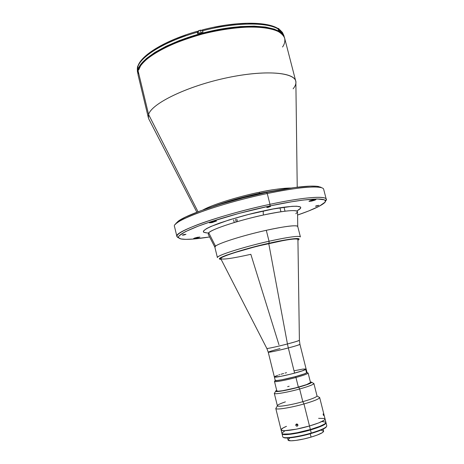 <?xml version="1.0" encoding="UTF-8"?>
<svg xmlns="http://www.w3.org/2000/svg" width="464" height="464" viewBox="0 0 464 464"><rect width="100%" height="100%" fill="white"/><g stroke="black" fill="none" stroke-linecap="round" stroke-linejoin="round"><path stroke-width="0.7" d="M213.051 206.555C229.065 200.407 248.379 195.628 259.463 193.331L259.637 193.964L259.463 193.331L280.273 189.793L259.463 193.331L259.237 192.293C270.355 189.817 280.917 188.401 290.922 188.053C283.829 187.995 273.267 189.411 259.237 192.293L259.463 193.331C248.379 195.628 229.065 200.407 213.051 206.555M183.912 235.004L183.814 234.593L183.912 235.004L182.433 235.19L183.089 234.801L185.942 234.303L182.375 235.155L184.411 234.448L185.925 234.343L183.912 235.004M212.338 222.505L212.123 221.635L212.338 222.505L209.386 222.761L213.591 221.276L216.537 221.021L211.665 222.645L209.467 222.83L210.905 221.995L216.456 220.957L212.338 222.505M196.231 238.31L196.069 237.614L196.231 238.31L193.546 238.589L197.223 237.336L199.909 237.058L195.071 238.537L193.546 238.595L194.845 237.968L199.909 237.052L196.231 238.31M284.014 207.193L285.029 211.19M311.437 201.127L311.234 200.344L311.437 201.127L309.001 201.341C309.337 200.912 310.834 200.39 313.484 199.758L315.914 199.549C315.572 199.978 314.076 200.506 311.437 201.127L309.012 201.364L310.271 200.657L315.903 199.526L311.437 201.127M268.204 207.321L268.088 206.857L268.204 207.321L266.771 207.437L270.553 206.48L267.537 207.443L266.794 207.46L267.687 206.985L270.535 206.457L268.204 207.321M235.555 219.292L236.211 221.949M316.663 206.103L316.57 205.743L316.663 206.103L318.878 205.337L316.083 206.213L315.479 206.231L316.39 205.796L318.872 205.326L316.663 206.103M297.227 187.207L295.881 83.16C297.656 72.691 267.728 69.206 227.627 77.639C187.537 85.968 151.455 103.524 148.596 114.509C151.438 103.907 184.921 87.151 223.665 78.503C262.409 69.757 293.967 71.775 295.742 81.159L284.664 38.263C282.414 27.069 250.543 23.206 211.967 31.726C173.385 40.136 140.464 58.389 138.086 70.818L138.086 70.818C138.724 67.524 142.129 63.22 148.306 57.907C153.34 54.16 160.138 50.17 168.71 45.942C178.414 41.673 189.544 37.735 202.095 34.121C221.519 29.203 241.17 26.697 256.314 27.016C265.42 27.678 272.472 29.023 277.472 31.047C281.364 33.28 283.759 35.687 284.664 38.263C282.008 26.344 250.177 22.724 211.81 31.123C173.426 39.539 140.621 57.542 138.069 70.551L138.04 74.82L138.086 70.818L148.596 114.509L138.086 70.818L138.04 74.82L148.393 117.897L148.596 114.509L198.041 211.781L148.596 114.509L148.242 116.522L148.666 118.726L196.869 212.228M177.787 221.566L176.842 223.085C185.043 215.969 227.957 201.643 267.258 193.523L266.597 192.456C228.021 200.413 185.896 214.501 177.787 221.566L175.496 224.292M326.25 199.265L323.692 189.364C323.28 185.223 300.231 186.54 267.258 193.523L269.978 204.311C302.963 197.212 325.937 195.501 326.25 199.265L325.345 201.248C331.911 195.338 308.514 195.999 269.978 204.311L269.984 205.923L238.653 213.492L209.873 222.047L198.18 226.171L185.409 231.646L179.104 235.828L178.483 236.884L178.582 237.754L180.867 238.931L185.733 239.366L192.879 239.07L209.618 236.971C195.999 239.128 186.58 239.813 181.372 239.03C174.603 237.603 179.974 233.404 197.49 226.438C215.029 219.721 243.965 211.497 269.984 205.923L269.978 204.311L267.258 193.523C219.315 203.389 170.688 221.345 174.516 226.56L176.906 236.501C173.211 231.838 222.018 214.38 269.978 204.311C244.424 209.774 216.015 217.79 198.064 224.512C180.055 231.507 173.577 235.944 178.634 237.829L176.906 236.501M295.829 213.701L297.546 211.978C298.004 208.591 275.981 212.193 263.453 215.018C263.088 212.825 263.146 211.456 263.627 210.905C280.598 206.834 311.843 202.936 296.757 210.992M214.971 247.353L215.505 246.146L208.701 232.754L208.22 234.25L214.844 247.103M297.731 226.438L297.546 211.978C297.018 209.432 285.656 210.447 263.453 215.018C238.792 220.29 212.042 229.071 208.701 232.754L215.505 246.146C218.921 243.264 239.534 236.559 260.936 231.53C282.361 226.473 298.648 224.46 297.737 226.716M208.452 233.009C199.271 232.679 202.849 229.413 219.194 223.213C236.512 217.483 251.326 213.376 263.627 210.905C263.146 211.456 263.088 212.825 263.453 215.018C250.293 217.604 215.006 227.244 208.701 232.754L208.22 234.25M269.984 205.923C309.848 197.304 332.711 197.043 323.495 203.597C319.261 206.735 310.625 210.546 297.586 215.041L308.618 210.987L319.342 206.184L324.835 202.321L325.339 201.312L325.142 200.465L324.22 199.798L317.057 198.957L303.549 200.019L291.473 201.794L269.984 205.923M267.258 193.523C293.741 188.129 311.321 186.087 320.003 187.392L318.461 186.493C309.877 185.188 292.593 187.172 266.597 192.456L267.258 193.523M321.761 187.827L318.461 186.493M140.789 65.36L138.73 69.867M284.664 38.263C285.209 41.371 284.502 44.283 282.535 46.997M295.742 81.159C296.293 83.462 295.423 86.014 293.126 88.815M202.838 210.018C211.99 204.81 236.878 196.916 259.237 192.293C246.024 194.909 216.578 202.623 202.838 210.018M176.071 223.219L179.475 220.377L185.82 216.914L200.506 210.859L220.261 204.299L243.119 197.925L266.597 192.456L294.408 187.566L309.9 186.134L316.889 186.279L320.984 187.259M207.483 232.998L203.632 232.267L203.325 231.165L206.445 228.648L210.876 226.473L229.1 219.919L248.484 214.467L273.157 208.986L292.03 206.323L296.815 206.207L300.51 207.031L300.597 208.191L297.32 210.691M278.951 344.746L250.838 254.313C232.655 258.384 222.627 259.834 220.754 258.657C219.286 257.027 244.621 248.948 268.755 243.548L268.755 243.548C243.809 249.127 217.993 257.462 220.841 258.802L266.823 348.418C266.307 348.98 277.35 346.602 287.442 343.957L268.755 243.548L287.442 343.957C293.666 342.368 297.656 341.15 299.396 340.298C299.181 340.692 295.191 341.91 287.442 343.957L288.312 347.948L287.442 343.957C282.448 345.32 266.823 349.015 266.823 348.418M297.911 239.314L297.934 239.412C296.624 238.183 286.897 239.557 268.755 243.548C287.726 239.389 297.447 238.067 297.923 239.581L299.396 340.298L299.935 344.323L306.136 369.1L302.122 370.898L290.951 374.088L280.558 376.403L274.479 377.058L274.937 376.449L274.363 376.954L268.244 352.228C268.598 352.779 283.504 349.27 288.312 347.948L294.605 373.137C301.989 371.096 305.834 369.727 306.141 369.031L305.718 369.454C302.47 371.676 273.719 378.549 274.363 376.954C276.19 377.418 282.941 376.147 294.605 373.137L288.312 347.948C295.696 345.987 299.57 344.781 299.935 344.323C298.103 345.228 294.228 346.434 288.312 347.948C276.672 350.912 269.978 352.338 268.244 352.228C268.697 351.741 272.623 350.517 280.018 348.563M284.241 37.039L282.738 34.313L280.72 32.37L274.52 29.174L265.547 27.051L254.086 26.146L240.578 26.552L225.632 28.287L202.066 33.234L179.464 40.501L166.164 46.226L154.999 52.328L146.421 58.505L140.708 64.473L138.968 67.303L137.976 69.989L137.831 73.538L137.976 69.989L137.802 69.264L137.634 70.139L137.321 68.846L137.843 73.637M137.802 66.323L137.744 67.06C140.708 56.272 165.346 41.203 197.31 32.225L197.832 33.565L197.681 32.033M202.577 30.827L202.617 30.763C234.825 22.278 266.899 21.988 278.238 29.029L277.524 28.234M202.466 29.864L202.971 32.167L197.658 33.611L197.386 31.778M279.485 30.897L278.945 28.785L277.872 28.437C266.127 21.095 234.39 21.483 202.443 29.87L202.623 30.781C234.825 22.278 266.899 21.988 278.238 29.029L278.574 30.34L280.389 31.529L278.574 30.34L277.669 28.292M277.217 28.176L276.741 28.258M279.78 29.719L282.419 32.422L283.864 35.502L279.78 29.719L279.096 29.383L279.972 29.998L280.389 31.529L280.053 30.224L282.298 32.399L283.898 35.664M137.483 72.135L137.309 68.37L137.634 70.139L138.057 68.365L137.976 69.989C140.348 57.617 172.811 39.492 211.114 31.03C249.406 22.463 281.462 26.094 284.27 37.12M202.623 30.781L202.971 32.167L197.658 33.611L197.31 32.225C165.346 41.203 140.708 56.272 137.744 67.06L138.057 68.365L137.831 66.265M140.865 61.468L144.693 57.037L150.168 52.449L157.192 47.821L165.631 43.268L175.282 38.93L185.902 34.928M214.217 27.219L225.811 25.184L236.965 23.873L247.358 23.31L256.737 23.507L264.869 24.43L271.579 26.036M137.808 67.338L137.356 66.99L137.762 66.433L137.361 67.019L137.854 69.061M278.69 28.542L277.82 28.391M199.027 32.277L197.623 31.784C197.792 31.111 198.737 30.595 200.471 30.241L201.074 32.666L200.471 30.241C198.673 30.612 197.728 31.146 197.629 31.83C197.71 31.094 198.65 30.543 200.442 30.183L202.53 30.67M202.223 30.322L200.715 30.154M197.838 31.308L200.436 30.189L197.757 31.424M202.211 30.317L200.883 30.137M295.951 377.487C303.363 375.428 307.417 373.978 308.125 373.143L307.661 372.859L308.131 373.05C307.823 373.833 303.763 375.306 295.951 377.487L298.364 387.156L295.951 377.487C285.708 380.3 274.328 382.382 274.491 381.443L274.816 381.048L274.537 381.512C276.985 381.901 284.119 380.555 295.951 377.487L295.493 376.606L295.951 377.487M306.959 372.302L307.069 372.493C306.385 373.282 302.528 374.651 295.493 376.606L304.343 373.868L306.768 372.778L306.959 372.302M275.169 380.225L276.718 380.544L281.787 379.801L295.493 376.606C284.275 379.517 277.495 380.799 275.169 380.445L275.169 380.225M269.05 243.252C281.468 240.3 304.604 236.193 297.934 240.195L299.013 239.389L298.926 238.751L294.13 238.67L283.661 240.236L269.05 243.252L269.039 241.257L269.05 243.252L244.835 249.377L226.125 255.287L220.156 258.007L219.472 258.837L221.125 259.347C209.861 259.051 254.603 246.024 269.05 243.252M297.801 238.879L298.387 238.589L297.801 238.879M300.399 236.907C299.506 235.022 280.239 238.67 269.039 241.257C288.544 236.994 298.996 235.544 300.399 236.907L297.743 226.478C296.281 224.854 285.795 226.13 266.295 230.306L269.039 241.257L266.295 230.306C240.294 235.99 213.162 245.021 214.849 247.15L217.407 257.601C215.795 255.803 243.032 247.057 269.039 241.257C255.925 243.913 217.03 254.649 217.407 257.601M297.917 239.337L297.07 238.908L294.733 238.867L285.859 239.998L256.905 246.28L232.162 253.344L223.567 256.563L221.392 257.723L220.731 258.558M284.826 430.865L281.938 433.127L282.222 433.718L283.347 434.084L289.577 433.921L297.25 432.709L310.37 429.519L309.482 425.987C319.644 422.93 324.835 420.587 325.061 418.946C324.835 420.587 319.644 422.93 309.482 425.987L310.37 429.519C320.525 426.445 325.716 424.067 325.931 422.385L325.061 418.951M289.484 438.439L288.202 439.53L288.115 440.121L290.858 440.8L295.742 440.44L304.013 438.927L311.077 437.1L310.242 433.747L311.077 437.1C319.284 434.588 323.472 432.61 323.634 431.16L323.13 429.136M287.581 437.999L288.08 440.023C288.103 441.827 300.301 440.313 311.077 437.1L317.295 435.035L322.416 432.628L323.646 431.213L321.651 430.418M281.091 429.913C280.993 429.078 282.791 427.883 286.491 426.335L283.017 427.988L281.085 429.693L281.828 430.464L284.432 430.714L296.374 429.177L309.482 425.987L303.978 403.964C290.609 407.781 275.668 410.112 275.79 408.448L281.091 429.913C281.051 431.943 296.107 429.919 309.482 425.987C296.107 429.919 281.051 431.943 281.091 429.913L281.938 433.353C281.915 435.447 296.989 433.475 310.37 429.519L319.713 426.37L324.435 424.096L325.612 423.168L325.786 422.141L322.004 421.544M282.042 433.788L283.458 434.519L288.092 434.519L303.908 431.711L319.824 426.81L324.545 424.531L326.035 422.82C325.827 424.508 320.636 426.886 310.48 429.96C297.099 433.915 282.025 435.887 282.042 433.788L282.791 436.804C282.779 438.956 297.871 437.03 311.251 433.057L311.234 433.463C320.508 430.662 325.589 428.382 326.476 426.642L325.02 428.086L320.392 430.348L311.234 433.463L311.251 433.057C321.413 429.966 326.592 427.559 326.795 425.83C326.546 427.582 321.361 429.983 311.251 433.057L310.48 429.96L311.251 433.057C297.923 437.013 282.872 438.944 282.796 436.821M283.452 437.366C284.536 439.112 298.775 437.158 311.234 433.463L294.385 437.279L287.86 437.987L283.597 437.494M315.996 427.744L316.106 428.168C322.735 425.824 326.018 424.05 325.954 422.837L325.914 422.687M282.089 433.614L282.129 433.765C283.736 435.348 291.114 434.629 304.268 431.607L304.158 431.178M275.79 408.448L276.318 407.67L275.819 408.517C276.097 410.054 290.847 407.711 303.978 403.964L302.812 401.673C290.98 405.037 277.681 407.183 277.397 405.838C277.228 405.049 279.891 403.726 285.395 401.87M295.875 425.517L295.823 424.659L296.374 424.05L297.209 424.05L297.836 424.653L297.882 425.517L297.325 426.132L296.496 426.126L295.875 425.517M296.827 423.968L296.85 424.432L295.806 425.308L295.916 424.461L297.001 423.986L297.726 424.461L297.795 425.714L297.122 426.196L295.986 425.714L295.806 425.308L296.85 424.432L297.929 425.337M323.478 415.448L323.095 413.94M299.645 388.989C287.581 392.358 274.149 394.655 274.311 393.379L274.734 392.817L274.352 393.46C274.781 394.557 287.929 392.26 299.645 388.989L298.723 387.191C288.034 390.172 276.028 392.295 275.616 391.32L276.683 390.311L275.738 390.914L275.79 391.425L280.436 391.216L298.723 387.191L299.645 388.989C308.461 386.489 313.212 384.697 313.896 383.6L313.258 383.212L313.896 383.508C313.577 384.552 308.827 386.379 299.645 388.989L302.812 401.673L299.645 388.989M274.311 393.379L277.373 405.774C277.257 407.241 290.748 405.107 302.812 401.673C311.999 399.011 316.726 397.085 317.011 395.891L313.896 383.508M319.673 397.584L318.832 397.068L319.661 397.515C319.365 398.86 314.14 401.012 303.978 403.964C313.89 401.087 319.122 398.959 319.673 397.584L317.016 395.96C316.483 397.184 311.75 399.086 302.812 401.673L303.978 403.964L309.482 425.987L318.832 422.861L324.255 420.146L325.073 418.992L324.556 418.482L318.611 418.331M310.364 381.918L311.785 382.249L309.662 383.618L298.723 387.191C306.779 384.917 311.129 383.287 311.779 382.301L310.364 381.918M276.857 390.978L278.539 391.193L282.582 390.711L295.052 388.037L306.675 384.569L310.515 382.527M289.153 386.245L287.616 386.674M274.363 376.954L275.204 380.358C274.578 382.029 303.346 375.173 306.576 372.87L305.718 369.454L306.576 372.87L306.994 372.43L306.141 369.031M274.937 376.449L277.687 375.324M278.69 374.982L279.798 374.622M281.004 374.251L283.649 373.468M285.076 373.073L286.543 372.673M294.118 370.8L302.917 369.083L306.112 368.979M236.831 219.176L237.429 221.595M233.63 219.965L234.262 222.529M279.949 207.802L280.946 211.752M268.244 352.228L266.846 348.458M137.448 72.007L137.292 68.533M197.136 31.314C165.445 40.287 140.911 55.094 137.727 66.59M284.281 37.126L283.864 35.502M137.361 67.019L137.791 66.358M202.524 30.624L202.913 32.184M197.629 31.83L198.047 33.501M308.125 373.143L307.069 372.493M308.131 373.05L310.671 383.148M274.491 381.443L276.834 390.926M274.537 381.512L275.169 380.445M326.035 422.82L326.795 425.83M275.819 408.517L277.397 405.838M274.352 393.46L275.616 391.32M313.896 383.6L311.779 382.301M297.871 425.546L297.099 426.196M319.661 397.515L325.061 418.946"/></g></svg>
